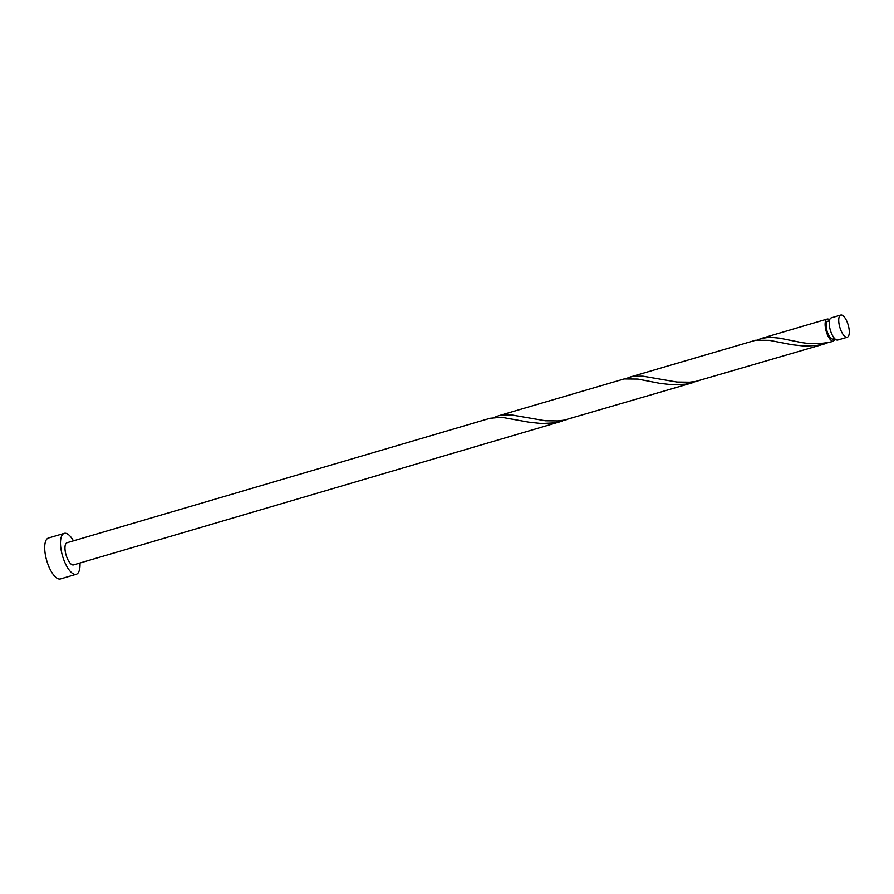 <?xml version="1.0" encoding="UTF-8"?>
<svg xmlns="http://www.w3.org/2000/svg" width="894" height="894" viewBox="0 0 894 894"><rect width="100%" height="100%" fill="white"/><g stroke="black" fill="none" stroke-linecap="round" stroke-linejoin="round"><path stroke-width="1.34" d="M840.528 329.439A11.544 4.347 73.6 0 0 847.266 337.239A11.544 4.347 73.6 0 0 847.49 322.879A11.544 4.347 73.6 0 0 840.751 315.079A11.544 4.347 73.6 0 0 840.528 329.439M847.266 337.239L837.767 340.033A11.544 4.347 -106.4 0 1 831.029 332.244A11.544 4.347 -106.4 0 1 831.252 317.884L840.751 315.079M834.616 338.558L833.007 339.027A9.242 3.475 -106.4 0 1 827.62 332.791A9.242 3.475 -106.4 0 1 827.799 321.304L829.397 320.834M73.464 540.836A21.322 8.024 73.6 0 0 64.234 533.372A21.322 8.024 73.6 0 0 63.82 559.879A21.322 8.024 73.6 0 0 76.269 574.272A21.322 8.024 73.6 0 0 79.979 562.996M64.234 533.372L48.444 538.009A21.322 8.024 73.6 0 0 48.03 564.516A21.322 8.024 73.6 0 0 60.479 578.921L76.269 574.272M562.337 421.074L438.842 457.404A11.544 4.347 -106.4 0 0 438.887 457.393A11.544 4.347 -106.4 0 1 438.887 457.393L73.509 564.896A11.544 4.347 73.6 0 1 66.771 557.096A11.544 4.347 73.6 0 1 66.994 542.736L490.024 418.28L501.4 417.241L528.633 422.136L541.093 423.499L553.744 422.929L566.483 419.688M833.454 340.681L834.996 339.955L833.588 338.692L833.61 341.262A11.544 4.347 -106.4 0 1 826.916 333.451A11.544 4.347 -106.4 0 1 827.14 319.091A11.544 4.347 -106.4 0 1 829.621 319.918M833.61 341.262C821.765 344.246 809.964 344.458 798.219 341.888L779.568 338.167L769.935 337.239L761.599 338.379L757.497 339.955M825.52 343.642L695.856 381.403L689.576 382.196L676.926 382.04L643.009 376.195L633.958 376.24L630.002 377.089L755.709 340.234L769.443 340.357L791.816 344.704L804.276 346.067L816.926 345.497L829.666 342.257M835.298 339.206A11.544 4.347 -106.4 0 1 834.996 339.955M693.923 382.353L564.27 420.124L557.99 420.906L545.34 420.761L511.413 414.917L502.361 414.961L498.416 415.811L624.124 378.955L637.847 379.078L660.23 383.425L672.69 384.789L685.329 384.208L698.08 380.967M630.002 377.089L625.912 378.665M498.416 415.811L494.315 417.386M827.14 319.091L761.599 338.379"/></g></svg>
